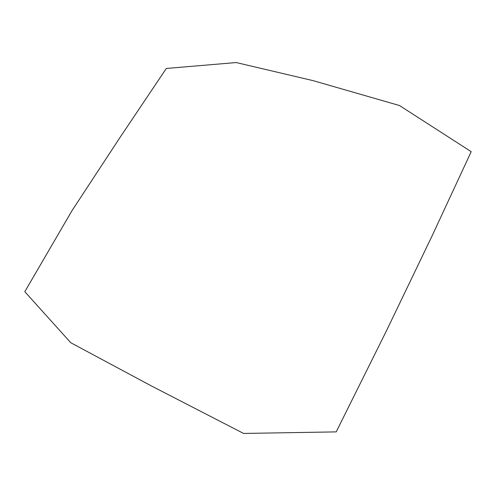 <?xml version="1.0" encoding="UTF-8"?>
<svg xmlns="http://www.w3.org/2000/svg" width="496" height="496" viewBox="0 0 496 496"><rect width="100%" height="100%" fill="white"/><g stroke="black" fill="none" stroke-linecap="round" stroke-linejoin="round"><path stroke-width="0.37" stroke-dasharray="2.48 1.86" d=""/><path stroke-width="0.74" d="M243.592 433.448L151.299 385.888L70.754 342.724L24.8 291.685L72.007 210.651L120.348 136.952L166.321 68.46L236.214 62.552L312.964 80.612L399.503 105.53L471.2 151.671L432.394 235.247L387.06 329.573L336.214 431.88L243.592 433.448"/></g></svg>
